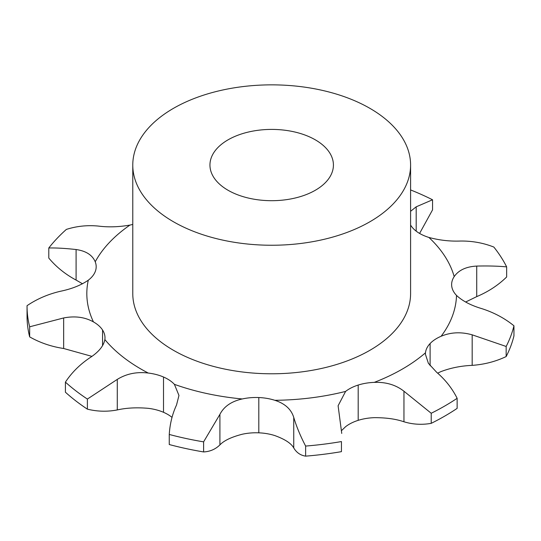 <?xml version="1.0" encoding="UTF-8"?>
<svg xmlns="http://www.w3.org/2000/svg" width="541" height="541" viewBox="0 0 541 541"><rect width="100%" height="100%" fill="white"/><g stroke="black" fill="none" stroke-linecap="round" stroke-linejoin="round"><path stroke-width="0.81" d="M91.909 356.363L63.662 348.499C51.267 346.612 39.939 342.737 29.667 336.881L29.667 326.798A244.633 141.235 0 0 1 27.05 306.192A244.633 141.235 0 0 1 27.05 305.685C36.883 298.997 47.987 294.196 60.355 291.288C71.635 288.962 80.947 285.269 88.284 280.204A38.587 22.276 0 0 0 95.304 271.44A38.587 22.276 0 0 0 96.183 266.713A38.587 22.276 0 0 0 95.23 261.783C92.342 255.027 85.965 250.943 76.092 249.529C65.265 248.333 56.169 247.819 48.791 247.981L48.791 258.064C56.169 266.916 65.265 274.253 76.092 280.076L76.092 249.529M506.16 356.553L506.16 346.47A244.633 141.235 0 0 0 513.95 325.79L513.95 335.873A244.633 141.235 0 0 1 506.16 356.553C495.657 361.557 484.33 364.492 472.171 365.364C461.081 365.838 450.734 367.9 441.118 371.552A38.587 22.276 0 0 0 437.703 373.182M431.218 423.346L431.218 413.263A244.633 141.235 0 0 0 444.668 406.061A244.633 141.235 0 0 0 457.138 398.304L457.138 408.381A244.633 141.235 0 0 1 444.668 416.144A244.633 141.235 0 0 1 431.218 423.346C421.926 424.996 412.837 424.469 403.951 421.777C395.863 418.991 385.963 417.625 374.257 417.666A38.587 22.276 0 0 0 358.189 420.343A38.587 22.276 0 0 0 345.598 426.7L341.696 430.44M305.631 456.144L305.631 446.068A244.633 141.235 0 0 0 341.445 441.564L341.445 451.647A244.633 141.235 0 0 1 305.631 456.144C300.485 455.346 296.529 452.614 293.743 447.941C291.214 443.356 284.911 439.238 274.835 435.586A38.587 22.276 0 0 0 258.808 432.827A38.587 22.276 0 0 0 242.26 434.24C231.44 437.033 223.988 440.577 219.916 444.891C215.44 449.267 210.003 451.613 203.605 451.938L203.605 441.855L219.916 414.345C223.988 406.467 231.44 401.334 242.26 398.96A38.587 22.276 0 0 1 258.808 397.54L258.808 432.827M172.011 417.375A38.587 22.276 0 0 0 163.51 412.303A38.587 22.276 0 0 0 148.268 408.333C136.745 407.332 126.411 407.867 117.275 409.936C107.253 411.857 97.285 411.593 87.378 409.152L87.378 399.069L117.275 379.397C126.411 373.75 136.745 371.633 148.268 373.047A38.587 22.276 0 0 1 163.51 377.016L163.51 412.303M82.523 283.788L76.092 280.076M506.16 346.47L472.171 334.825C461.081 331.721 450.734 332.201 441.118 336.265A38.587 22.276 0 0 0 430.109 343.535A38.587 22.276 0 0 0 425.469 352.813L425.395 354.213L428.391 363.322L436.695 372.33C445.371 379.768 452.181 388.424 457.138 398.304M465.605 302.027L476.729 296.617C488.313 291.721 498.281 285.175 506.653 276.972L506.653 266.889C498.281 266.077 488.313 265.8 476.729 266.077C466.173 266.639 458.653 270.155 454.183 276.607A38.587 22.276 0 0 0 451.627 284.573A38.587 22.276 0 0 0 451.728 286.155A38.587 22.276 0 0 0 456.516 295.413C462.481 301.019 470.981 305.455 482.011 308.701C494.109 312.617 504.753 318.318 513.95 325.79M410.592 225.036A38.587 22.276 0 0 0 416.185 231.142A38.587 22.276 0 0 0 428.878 237.431C439.339 240.258 449.902 241.455 460.553 241.029C472.232 240.914 483.329 242.923 493.845 247.061A244.633 141.235 0 0 1 506.653 266.889M48.791 247.981A244.633 141.235 0 0 1 66.36 229.411C76.673 226.131 87.317 225.022 98.279 226.07C108.274 227.348 118.831 227.024 129.935 225.083A38.587 22.276 0 0 0 132.775 224.414M87.378 409.152A244.633 141.235 0 0 1 65.414 392.205L65.414 382.129C71.635 372.708 79.676 364.668 89.529 357.993C98.509 352.232 103.622 346.091 104.866 339.572A38.587 22.276 0 0 0 104.988 337.787A38.587 22.276 0 0 0 102.56 330.01A38.587 22.276 0 0 0 93.451 321.909C84.89 317.094 74.956 315.775 63.662 317.952L29.667 326.798M203.605 451.938A244.633 141.235 0 0 1 169.259 444.54L169.259 434.457C169.908 423.88 172.329 414.061 176.528 405.006L178.963 395.457L174.405 384.347A38.587 22.276 0 0 0 163.51 377.016M305.631 446.068C300.485 436.249 296.529 426.693 293.743 417.395C291.214 409.239 284.911 403.539 274.835 400.299A38.587 22.276 0 0 0 258.808 397.54M431.218 413.263L403.951 391.231C395.863 384.881 385.963 381.926 374.257 382.379A38.587 22.276 0 0 0 358.189 385.057A38.587 22.276 0 0 0 345.598 391.413L338.105 405.757L341.743 433.429M410.592 165.052L410.592 293.594A138.909 80.196 180 0 1 324.843 367.684A138.909 80.196 180 0 1 173.458 350.298A138.909 80.196 180 0 1 132.775 293.594L132.775 165.052A138.909 80.196 0 0 0 173.458 221.763A138.909 80.196 0 0 0 324.843 239.142A138.909 80.196 0 0 0 410.592 165.052A138.909 80.196 0 0 0 271.683 84.856A138.909 80.196 0 0 0 132.775 165.052M27.05 306.192L27.05 316.275A244.633 141.235 0 0 0 29.667 336.881M419.593 233.428L432.55 209.867L432.55 199.785L416.191 206.818L410.592 211.308M432.55 199.785A244.633 141.235 0 0 0 410.592 189.932M169.259 434.457A244.633 141.235 0 0 0 203.605 441.855M65.414 382.129A244.633 141.235 0 0 0 87.378 399.069M341.445 451.647L341.445 441.564M228.031 190.256A61.735 35.645 0 0 0 295.312 197.979A61.735 35.645 0 0 0 333.418 165.052A61.735 35.645 0 0 0 271.683 129.407A61.735 35.645 0 0 0 209.949 165.052A61.735 35.645 0 0 0 228.031 190.256M441.118 336.265A184.86 106.726 0 0 0 456.516 295.413M454.183 276.607A184.86 106.726 0 0 0 428.878 237.431M129.935 225.083A184.86 106.726 0 0 0 95.23 261.783M88.284 280.204A184.86 106.726 0 0 0 93.451 321.909M104.866 339.572A184.86 106.726 0 0 0 148.268 373.047M174.405 384.347A184.86 106.726 0 0 0 242.26 398.96M274.835 400.299A184.86 106.726 0 0 0 345.598 391.413M374.257 382.379A184.86 106.726 0 0 0 402.396 369.057A184.86 106.726 0 0 0 425.469 352.813M430.109 343.535L430.109 365.723M472.171 365.364L472.171 334.825M476.729 296.617L476.729 266.077M358.189 385.057L358.189 420.343M403.951 421.777L403.951 391.231M416.191 231.142L416.191 206.818M293.743 447.941L293.743 417.395M219.916 444.891L219.916 414.345M117.275 409.936L117.275 379.397M102.56 330.01L102.56 345.719M63.662 348.499L63.662 317.952"/></g></svg>
